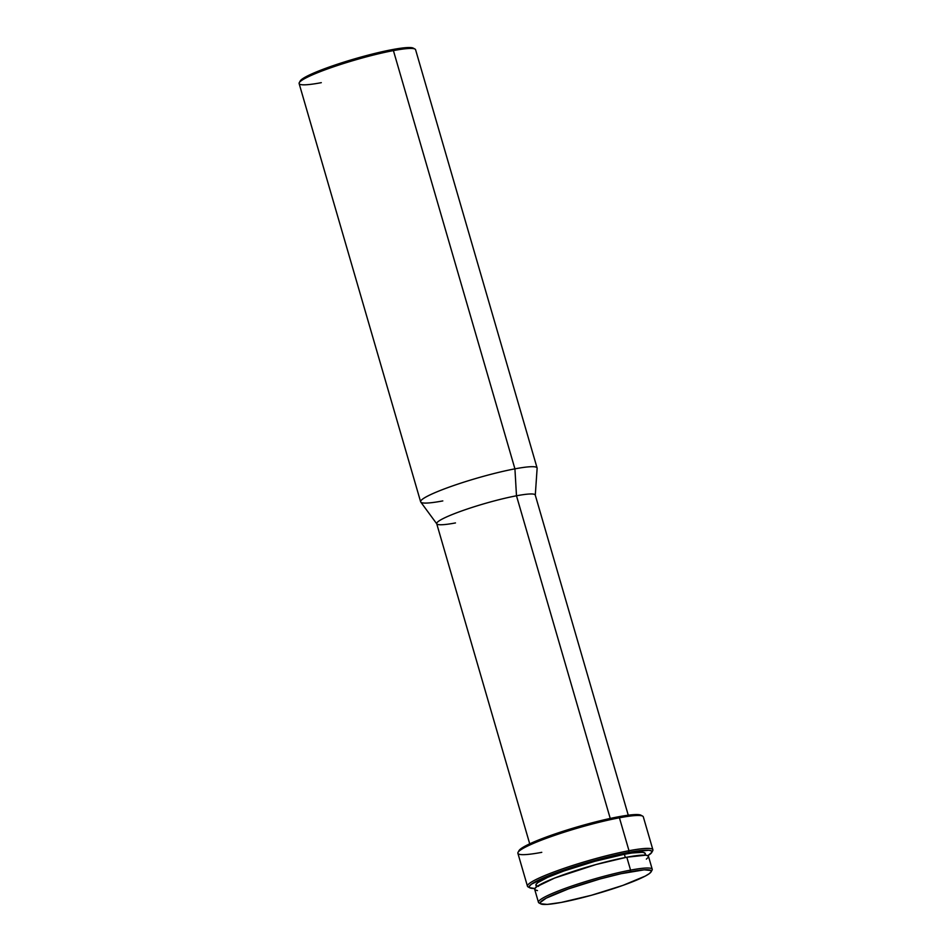 <?xml version="1.0" encoding="UTF-8"?>
<svg xmlns="http://www.w3.org/2000/svg" width="952" height="952" viewBox="0 0 952 952"><rect width="100%" height="100%" fill="white"/><g stroke="black" fill="none" stroke-linecap="round" stroke-linejoin="round"><path stroke-width="1.43" d="M646.372 859.12L648.336 857.193L648.11 855.86L645.718 855.182L626.809 857.216L630.569 870.116A59.238 6.831 163.8 0 0 566.726 887.835A59.238 6.831 163.8 0 0 539.058 902.96L540.772 903.888A57.846 6.664 -16.2 0 1 567.797 889.12A57.846 6.664 -16.2 0 1 630.117 871.818L630.569 870.116L626.809 857.216A59.238 6.831 163.8 0 0 565.893 873.9A59.238 6.831 163.8 0 0 534.703 889.406L538.451 902.317A59.238 6.831 -16.2 0 1 569.641 886.812A59.238 6.831 -16.2 0 1 630.569 870.116A59.238 6.831 -16.2 0 1 652.227 869.259A59.238 6.831 -16.2 0 1 651.287 871.068M651.108 871.83L652.061 870.128A59.238 6.831 163.8 0 0 630.569 870.116L630.117 871.818A57.846 6.664 -16.2 0 1 651.108 871.83A57.846 6.664 -16.2 0 1 617.896 887.133A57.846 6.664 -16.2 0 1 561.335 902.413L547.245 904.4L540.534 903.745L540.319 902.448L546.198 898.152L568.558 888.847L600.069 878.958L620.942 873.722L644.207 869.842L650.918 870.497L651.132 871.794L649.216 873.686L645.254 876.09L622.894 885.396L591.382 895.285L561.335 902.413A57.846 6.664 -16.2 0 1 540.772 903.888M652.882 849.767L643.314 816.84A65.307 7.521 163.8 0 0 619.431 817.792L618.217 816.828A63.903 7.366 163.8 0 0 555.718 833.714A63.903 7.366 163.8 0 0 519.018 850.612L518.067 852.314A65.307 7.521 -16.2 0 1 555.575 835.047A65.307 7.521 -16.2 0 1 619.431 817.792A65.307 7.521 163.8 0 0 552.267 836.189A65.307 7.521 163.8 0 0 517.888 853.278L527.456 886.205A65.307 7.521 -16.2 0 1 561.835 869.116A65.307 7.521 -16.2 0 1 628.998 850.719A65.307 7.521 163.8 0 0 558.634 870.247A65.307 7.521 163.8 0 0 528.122 886.919L529.836 887.847A63.903 7.366 -16.2 0 1 559.693 871.532A63.903 7.366 -16.2 0 1 628.558 852.421L628.998 850.719L619.431 817.792L628.998 850.719A65.307 7.521 -16.2 0 1 652.882 849.767A65.307 7.521 -16.2 0 1 651.953 851.659M541.771 852.337A65.307 7.521 -16.2 0 1 518.067 852.314M651.751 852.433A63.903 7.366 -16.2 0 1 647.836 855.681L651.775 852.397L651.525 850.957L648.943 850.231L628.558 852.421A63.903 7.366 -16.2 0 1 651.751 852.433L652.703 850.731A65.307 7.521 163.8 0 0 628.998 850.719L628.558 852.421L583.314 863.785L550.661 874.924L531.454 884.17L529.348 886.252L529.586 887.681L534.893 888.502A63.903 7.366 -16.2 0 1 529.836 887.847M321.3 82.669A60.642 6.985 -16.2 0 1 299.285 82.657A60.642 6.985 -16.2 0 1 334.104 66.616A60.642 6.985 -16.2 0 1 393.414 50.599L392.188 49.635A59.238 6.831 163.8 0 0 334.259 65.283A59.238 6.831 163.8 0 0 300.237 80.956L302.177 79.064L312.256 73.709L339.364 63.582L372.399 54.038L392.188 49.635L393.414 50.599A60.642 6.985 163.8 0 0 331.046 67.675A60.642 6.985 163.8 0 0 299.118 83.55L420.629 501.799A60.642 6.985 -16.2 0 1 452.557 485.925A60.642 6.985 -16.2 0 1 514.925 468.848A60.642 6.985 163.8 0 0 451.462 486.317A60.642 6.985 163.8 0 0 420.772 502.073L436.813 523.897A51.313 5.914 -16.2 0 1 462.791 510.57A51.313 5.914 -16.2 0 1 516.484 495.79A51.313 5.914 163.8 0 0 463.719 510.236A51.313 5.914 163.8 0 0 436.706 523.671L529.717 843.829M540.212 903.341A59.238 6.831 -16.2 0 1 538.451 902.317M645.063 854.241L644.849 852.968L642.552 852.326L632.128 852.98L624.393 854.277L625.333 857.502L624.393 854.277A56.906 6.557 163.8 0 0 565.869 870.307A56.906 6.557 163.8 0 0 535.905 885.205L536.416 886.943M529.252 887.312A65.307 7.521 -16.2 0 1 527.456 886.205M628.26 815.198L535.25 495.04A51.313 5.914 163.8 0 0 516.484 495.79A51.313 5.914 -16.2 0 1 535.274 495.29L537.13 468.265A60.642 6.985 163.8 0 0 514.925 468.848L516.484 495.79L610.232 818.446L516.484 495.79L514.925 468.848L393.414 50.599L514.925 468.848A60.642 6.985 -16.2 0 1 537.095 467.967L415.584 49.718A60.642 6.985 163.8 0 0 393.414 50.599A60.642 6.985 -16.2 0 1 414.965 49.052L413.251 48.124A59.238 6.831 163.8 0 0 392.188 49.635L406.623 47.6L413.489 48.278M455.472 522.934A51.313 5.914 -16.2 0 1 436.813 523.897M442.811 500.919A60.642 6.985 -16.2 0 1 420.629 501.799M641.184 815.364L633.782 814.638L626.892 815.376L608.078 818.922L585.016 824.706L540.319 839.319L525.492 845.923L518.995 850.66M645.706 855.182L645.206 853.444A56.906 6.557 163.8 0 0 624.393 854.277L594.833 861.298L563.822 871.02L547.602 877.399L537.928 882.54L536.047 884.396L536.262 885.669L538.558 886.324M652.227 869.259L648.479 856.36A59.238 6.831 163.8 0 0 626.809 857.216L596.035 864.523L554.611 878.065L536.797 886.645L534.846 888.573L535.072 889.906L537.463 890.584M619.431 817.792A65.307 7.521 -16.2 0 1 642.648 816.126L640.934 815.198A63.903 7.366 163.8 0 0 618.217 816.828L619.431 817.792M299.285 82.657L300.237 80.956"/></g></svg>
